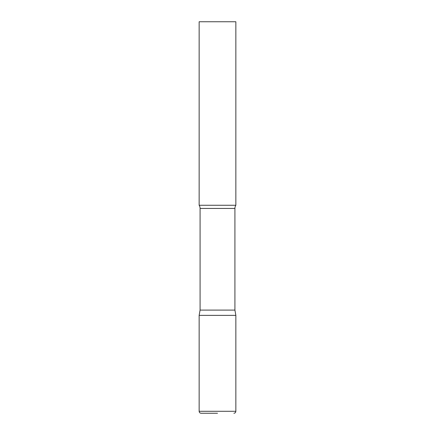 <?xml version="1.0" encoding="UTF-8"?>
<svg xmlns="http://www.w3.org/2000/svg" width="435" height="435" viewBox="0 0 435 435"><rect width="100%" height="100%" fill="white"/><g stroke="black" fill="none" stroke-linecap="round" stroke-linejoin="round"><path stroke-width="0.65" d="M199.148 411.292L199.148 315.375L200.078 310.101L234.922 310.101L235.852 315.375L199.148 315.375L235.852 315.375L235.852 411.292L199.148 411.292C199.263 412.483 199.915 413.136 201.106 413.25L217.5 413.25M234.922 310.101L234.922 208.436A5.872 5.872 0 0 1 235.852 205.266L235.852 21.75L199.148 21.75L199.148 205.266A5.872 5.872 0 0 1 200.078 208.436L234.922 208.436M200.078 310.101L200.078 208.436M199.148 205.266L235.852 205.266M235.852 411.292C235.737 412.483 235.085 413.136 233.894 413.25"/></g></svg>
